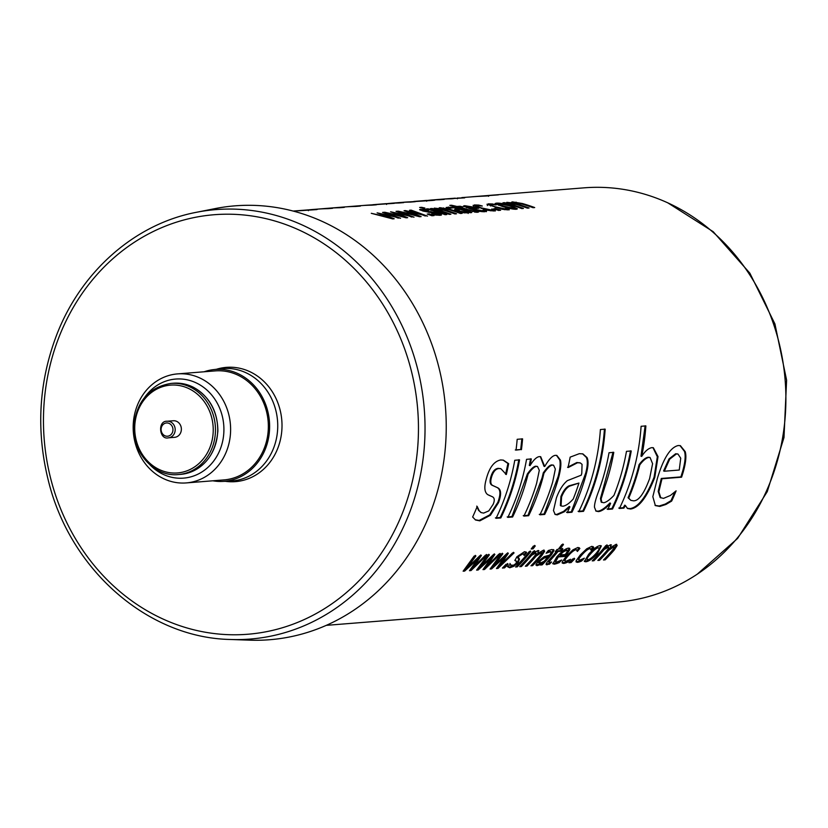 <?xml version="1.0" encoding="UTF-8"?>
<svg xmlns="http://www.w3.org/2000/svg" width="828" height="828" viewBox="0 0 828 828"><rect width="100%" height="100%" fill="white"/><g stroke="black" fill="none" stroke-linecap="round" stroke-linejoin="round"><path stroke-width="1.24" d="M513.07 209.091L513.96 208.832L514.167 208.035L513.474 208.283C515.254 208.107 513.753 207.238 508.992 205.696L499.025 203.854L498.332 204.081L498.425 205.168M499.025 203.854C497.235 203.947 498.756 204.702 503.579 206.131L513.474 208.283L513.267 209.08M495.62 204.04L498.415 203.988M513.277 207.279L516.931 209.142M496.272 203.171C499.263 202.901 504.076 203.698 510.71 205.561L517.365 208.832L516.165 209.267C513.091 209.329 508.32 208.325 501.861 206.265L495.113 203.522L496.272 203.171L496.127 203.978M495.599 209.391L498.673 210.426M495.879 208.594A207.807 185.006 85.4 0 1 500.629 210.271L498.518 210.436A207.807 185.006 -94.6 0 0 493.757 208.759L495.879 208.594L495.682 209.391M470.045 208.801L474.713 208.428L474.889 207.621L467.168 206.358L466.681 206.907L469.652 208.035L474.889 207.621M469.528 208.635L469.652 208.035M467.013 207.166L466.526 207.724M466.537 207.662L467.168 206.358M483.014 210.467L486.429 211.668M481.151 211.544L483.076 211.068L483.221 209.681A207.807 185.006 85.4 0 1 486.647 210.881L484.825 211.72C481.472 211.864 476.586 210.902 470.169 208.832L463.442 206.058L464.622 205.696L477.207 207.693A207.807 185.006 85.4 0 1 478.936 208.221L472.084 208.77L482.072 210.736L483.283 210.281L483.128 209.681M474.827 207.89L476.69 208.397M463.939 206.576L466.474 206.493M471.939 209.37L472.084 208.77M464.27 212.879L465.222 211.885M458.008 209.888L459.882 211.099L465.015 212.071L465.419 211.088A207.807 185.006 -94.6 0 0 460.213 209.412L458.008 209.888L457.925 211.161M464.808 212.858L465.419 211.088M457.625 208.915L459.716 209.494M465.646 211.337L468.006 212.134M447.741 207.88L450.711 207.787M454.51 210.24L457.511 209.474L457.677 208.666A207.807 185.006 -94.6 0 0 457.066 208.49L453.516 207.766L449.428 208.314A207.807 185.006 -94.6 0 0 446.157 207.476L452.73 207.135L458.857 208.397A207.807 185.006 85.4 0 1 471.681 212.579L470.014 212.713A207.807 185.006 -94.6 0 0 468.048 211.999L468.41 212.775M468.048 211.999L468.203 213.458M454.665 209.525L457.677 208.666M468.369 212.868L463.535 212.734L454.675 209.484M421.535 207.321A207.807 185.006 85.4 0 1 424.888 208.045L422.994 208.19A207.807 185.006 -94.6 0 0 419.641 207.476L421.535 207.321L421.462 207.859M437.96 213.738L441.086 215.239M428.179 212.237L432.299 212.444M422.59 210.923L423.481 209.898L424.184 210.767L438.157 212.941L441.459 214.866M420.169 210.084L422.891 209.991M436.501 215.145L438.395 214.121M434.462 214.7L434.596 214.162L438.219 214.794M441.107 215.135L441.293 214.452L440.103 215.301L435.249 214.99A207.807 185.006 -94.6 0 0 431.73 213.759L434.596 214.162M430.736 212.32L430.912 211.523M425.157 209.888L425.261 209.308A207.807 185.006 85.4 0 1 428.687 210.208L423.481 209.898M438.436 213.997L422.942 211.026L419.599 209.577L425.261 209.308M407.852 211.927L408.98 212.165M416.298 215.383L419.071 216.574M422.435 214.866L425.209 216.004M411.071 210.726L411.174 210.136L427.507 216.108L409.063 211.782L421.141 216.615L419.61 216.739L398.227 211.171L416.349 215.166L404.064 210.705L405.441 210.591L422.487 214.68L409.498 210.271L411.174 210.136M416.215 215.694L416.349 215.166M408.949 212.31L409.063 211.782M380.901 214.079L382.029 214.317M389.346 217.536L392.12 218.716M395.484 217.019L398.268 218.157M384.12 212.879L384.233 212.289L400.555 218.261L382.112 213.924L394.19 218.768L392.658 218.892L371.286 213.313L389.408 217.319L377.113 212.848L395.536 216.832L382.546 212.423L384.233 212.289M389.264 217.847L389.408 217.319M382.008 214.462L382.112 213.924M455.328 198.171L444.729 198.968A207.807 185.006 85.4 0 1 445.919 198.875L455.348 198.399M442.338 199.175A207.807 185.006 85.4 0 1 444.729 198.968M453.351 198.658L451.156 198.834A207.807 185.006 -94.6 0 0 439.958 199.341L433.044 199.9A207.807 185.006 85.4 0 1 444.243 199.382L439.482 199.765A207.807 185.006 -94.6 0 0 433.365 199.952L434.917 200.097M457.335 198.058L464.643 197.871L453.351 198.503M401.642 202.425A207.807 185.006 85.4 0 1 404.023 202.208A207.807 185.006 85.4 0 1 415.232 201.701L410.46 202.084A207.807 185.006 -94.6 0 0 399.251 202.591L392.472 203.139A207.807 185.006 85.4 0 1 403.671 202.622L398.899 203.005A207.807 185.006 -94.6 0 0 393.021 203.181L394.314 203.315M362.84 205.52A207.807 185.006 85.4 0 1 365.22 205.313A207.807 185.006 85.4 0 1 376.429 204.795L371.658 205.178A207.807 185.006 -94.6 0 0 360.449 205.686L349.168 206.586A207.807 185.006 85.4 0 1 360.377 206.079L355.605 206.462A207.807 185.006 -94.6 0 0 344.396 206.969L333.115 207.869A207.807 185.006 85.4 0 1 344.324 207.362L339.552 207.745A207.807 185.006 -94.6 0 0 328.343 208.252L321.347 208.811A207.807 185.006 85.4 0 1 332.546 208.304L327.774 208.677A207.807 185.006 -94.6 0 0 316.575 209.194L311.701 209.577L317.269 209.443M330.734 208.076A207.807 185.006 85.4 0 1 333.115 207.869M346.787 206.803A207.807 185.006 85.4 0 1 349.168 206.586M318.956 209.018A207.807 185.006 85.4 0 1 321.347 208.811M587.776 559.676C589.557 559.573 592.227 557.575 595.787 553.704C599.203 549.709 600.01 547.784 598.189 547.919C596.481 548.064 593.873 550.134 590.385 554.129C586.938 557.968 586.069 559.821 587.776 559.676L586.514 558.869M598.189 547.919L597.64 547.349C595.932 547.494 593.334 549.554 589.857 553.539C586.421 557.368 585.551 559.2 587.269 559.055M600.993 545.693L596.978 552.969C592.113 558.155 588.19 560.887 585.22 561.156L584.257 561.073M600.062 545.6L601.345 545.911L597.516 553.559C592.62 558.765 588.687 561.508 585.717 561.777L584.413 561.456L588.667 554.274C593.397 548.912 597.195 546.025 600.062 545.6M574.187 558.217L570.606 561.953L569.685 562.026M570.606 561.953L571.103 562.574L568.991 562.74A207.807 185.006 -94.6 0 0 572.583 558.993L574.704 558.828A207.807 185.006 85.4 0 1 571.103 562.574M560.059 554.957L565.296 554.543L567.387 551.438L566.538 550.351L563.526 551.759L560.059 554.957L559.521 554.377L562.978 551.189L563.526 551.759M566.849 550.868L565.979 549.782L562.978 551.189M567.387 551.438L565.979 549.782M559.593 561.094L556.333 563.019L552.69 563.433M569.333 548.198L564.655 555.795L557.793 556.344L555.039 561.187L555.557 561.798L556.623 562.057L561.726 559.997A207.807 185.006 85.4 0 1 559.138 562.698L554.553 564.199L552.856 563.796L556.789 556.892C561.508 551.572 565.379 548.654 568.412 548.126L569.695 548.415L569.85 549.678L566.424 554.977A207.807 185.006 85.4 0 1 565.182 556.385L558.32 556.933L555.557 561.798M558.631 562.088L559.138 562.698M557.793 556.344L558.32 556.933M564.655 555.795L565.182 556.385M569.291 549.119L569.85 549.678M539.67 563.361L543.965 561.394A207.807 185.006 -94.6 0 0 547.784 557.192L544.244 558.062L540.229 560.929L539.67 563.361L538.438 562.595M539.163 562.75L539.701 560.328L543.717 557.472L547.246 556.602L547.784 557.192M553.404 549.585L551.055 554.004L541.191 564.303M541.657 564.261L542.154 564.882L540.487 565.017A207.807 185.006 -94.6 0 0 541.988 563.475L541.481 562.854L539.069 564.199L539.566 564.82L536.865 565.679L535.995 564.561L538.335 561.249L544.151 556.644L549.585 555.122A207.807 185.006 -94.6 0 0 550.009 554.615L551.334 552.286L550.682 551.5L547.142 551.986M539.069 564.199L535.913 565.038M546.18 553.156L546.128 553.218A207.807 185.006 -94.6 0 0 548.364 550.475L551.976 549.502L554.004 550.465L551.593 554.584A207.807 185.006 85.4 0 1 542.154 564.882M553.756 549.802L554.004 550.465L553.446 549.895M551.334 552.286L550.04 551.893L546.221 553.207M541.988 563.475L539.566 564.82M534.671 545.404L532.507 548.281L531.659 548.353M532.507 548.281L533.077 548.829L531.183 548.985A207.807 185.006 -94.6 0 0 533.356 546.097L535.25 545.942A207.807 185.006 85.4 0 1 533.077 548.829M519.001 558.393L517.552 562.274L513.463 565.617L509.292 567.159L507.202 566.207M524.165 555.402L523.255 553.746L522.054 553.404L518.266 555.774L517.769 557.906M526.008 551.965L523.7 554.915M516.02 560.742L514.788 560.266M509.944 563.423L510.721 565.327L513.867 565.1L516.051 563.35L516.548 561.343L515.109 560.68M523.803 554.315L522.613 553.973L518.804 556.344L518.307 558.496L519.539 558.983L518.069 562.874L513.971 566.238L509.8 567.78L507.709 566.818A207.807 185.006 -94.6 0 0 510.369 564.034L510.597 565.131L510.089 564.52L511.362 565.1M517.49 557.71L518.307 558.496M526.049 552.059L526.598 552.618A207.807 185.006 85.4 0 1 524.248 555.485M514.964 560.463L516.796 556.861L524.466 551.696L526.349 552.214M507.781 552.783L499.843 564.551L500.35 565.162L512.387 553.021L514.074 552.887L497.98 568.412L496.438 568.536L504.614 557.047L491.604 568.919L490.083 569.043L501.116 553.922L502.855 553.777L494.223 565.648L490.652 568.329M502.296 553.218L493.705 565.038L494.223 565.648L506.953 553.456L508.33 553.342L500.35 565.162M504.614 557.047L504.076 556.478L496.841 563.288M513.515 552.328L496.986 567.832M491.107 568.298L491.604 568.919M497.473 567.791L497.98 568.412M480.83 554.936L472.891 566.704L473.409 567.315L485.446 555.174L487.123 555.039L471.029 570.564L469.486 570.678L477.673 559.2L464.663 571.072L463.131 571.185L474.175 556.064L475.903 555.93L467.271 567.801L463.711 570.482M475.355 555.371L466.764 567.19L467.271 567.801L480.002 555.598L481.389 555.495L473.409 567.315M477.673 559.2L477.125 558.631L469.89 565.441M486.564 554.481L470.035 569.975M464.156 570.451L464.663 571.072M470.521 569.943L471.029 570.564M633.586 500.836C638.792 500.857 644.132 493.447 649.618 478.584L652.599 463.69L650.073 457.532L648.883 457.429C646.13 457.956 643.097 460.44 639.785 464.901A207.807 185.006 85.4 0 1 628.731 498.145L630.853 500.35L633.586 500.836M649.711 457.449L648.169 457.222C645.416 457.739 642.383 460.223 639.071 464.663L639.785 464.901M639.071 464.663A206.969 184.271 85.4 0 1 628.059 497.773L628.731 498.145M628.059 497.773L630.853 500.35M652.971 447.658L657.328 456.766L654.089 477.135C646.337 496.852 638.295 507.347 629.973 508.62L627.231 508.278M645.136 425.82L640.986 456.197L641.71 456.394C644.991 451.208 648.386 448.29 651.874 447.627L653.344 447.731L658.022 456.601L654.782 477.435C647.01 497.224 638.947 507.761 630.615 509.034L627.541 508.506L625.419 505.556L623.908 508.113L619.437 508.464A207.807 185.006 -94.6 0 0 641.1 426.285L645.871 425.902A207.807 185.006 85.4 0 1 641.71 456.394M625.419 505.556L624.767 505.152L623.256 507.699L618.785 508.061M623.256 507.699L623.908 508.113M604.43 429.07C602.349 458.143 595.156 485.425 582.86 510.928L578.089 511.3M582.86 510.928L583.512 511.331L578.741 511.714A207.807 185.006 -94.6 0 0 600.404 429.535L605.175 429.152A207.807 185.006 85.4 0 1 583.512 511.331M556.468 455.359L559.666 459.861C560.639 463.183 560.121 468.772 558.093 476.649L544.058 514.022L539.287 514.405M540.332 456.632L544.006 466.299L544.72 466.506C548.871 459.354 552.421 455.638 555.402 455.328L556.84 455.431L560.39 460.047C561.363 463.38 560.835 469 558.807 476.907A207.807 185.006 85.4 0 1 544.71 514.426L539.939 514.809A207.807 185.006 -94.6 0 0 552.68 481.999L555.35 469.041L553.57 465.232L552.317 465.129C550.341 465.367 547.567 468.027 543.986 473.119L542.754 478.18A207.807 185.006 85.4 0 1 528.657 515.709L523.886 516.092A207.807 185.006 -94.6 0 0 536.627 483.283L539.297 470.325L537.517 466.516L536.265 466.412C534.101 466.899 531.369 469.486 528.078 474.196A207.807 185.006 85.4 0 1 512.604 516.993L507.833 517.376A207.807 185.006 -94.6 0 0 526.546 459.323L531.317 458.94A207.807 185.006 85.4 0 1 530.034 465.626C533.449 459.985 536.554 456.973 539.349 456.611L540.694 456.704L544.72 466.506M530.582 458.764L529.309 465.429L530.034 465.626M537.134 466.433L535.55 466.205C533.377 466.681 530.655 469.269 527.364 473.958L511.952 516.579L507.181 516.962M553.187 465.15L551.603 464.922C549.616 465.16 546.842 467.81 543.271 472.881L542.04 477.932L528.005 515.306L523.234 515.678M544.058 514.022L544.71 514.426M559.666 459.861L560.39 460.047M511.952 516.579L512.604 516.993M527.364 473.958L528.078 474.196M528.005 515.306L528.657 515.709M543.271 472.881L543.986 473.119M518.814 459.706C515.202 480.074 508.982 499.346 500.174 517.521L495.403 517.904M500.174 517.521L500.826 517.935L496.055 518.307A207.807 185.006 -94.6 0 0 514.768 460.264L519.539 459.882A207.807 185.006 85.4 0 1 500.826 517.935M500.547 468.648L498.27 468.348C494.875 468.638 492.37 471.587 490.745 477.197C489.472 481.813 490.062 484.556 492.484 485.425L496.872 487.413C500.557 489.11 500.878 494.068 497.845 502.306L489.762 514.85L479.184 520.429L475.21 519.777M503 460.078L507.937 463.473L505.597 474.309M491.294 496.262L488.872 495.237M476.762 506.115L478.522 510.348L480.851 512.397M490.424 515.244L479.836 520.843L475.531 519.994L472.643 517.003A207.807 185.006 -94.6 0 0 477.197 506.488L479.195 510.721L481.182 512.604L483.655 513.091L488.81 510.886L493.157 504.324C494.937 500.164 494.544 497.587 491.987 496.583L487.692 494.616C484.473 492.277 483.987 487.154 486.233 479.236C489.244 467.654 494.078 461.217 500.712 459.954L503.362 460.151L508.661 463.659A207.807 185.006 85.4 0 1 506.322 474.537L500.899 468.731L498.994 468.555C495.599 468.845 493.084 471.805 491.459 477.435C490.186 482.072 490.766 484.825 493.198 485.694L497.576 487.702C501.25 489.4 501.571 494.378 498.518 502.658L490.424 515.244L489.762 514.85M496.872 487.413L497.576 487.702M507.937 463.473L508.661 463.659M478.522 510.348L479.195 510.721M521.847 438.778L520.708 449.542L515.295 449.966M520.708 449.542L516.02 450.101A207.807 185.006 -94.6 0 0 517.179 439.306L522.582 438.871A207.807 185.006 85.4 0 1 521.433 449.676M562.936 506.239C566.021 505.701 569.457 503.289 573.235 498.994A207.807 185.006 -94.6 0 0 578.938 483.055L569.674 486.119C566.538 487.744 563.847 491.335 561.581 496.904L561.063 505.929L562.936 506.239M561.063 505.929L560.39 505.546L560.908 496.562C563.154 491.025 565.845 487.444 568.971 485.829L578.938 483.055M582.508 453.796L586.286 457.346C587.808 460.43 587.632 465.646 585.738 473.005L571.299 511.849L566.528 512.232M579.952 462.862L576.816 462.531L567.563 467.271M571.299 511.849L571.951 512.253L567.18 512.635A207.807 185.006 -94.6 0 0 569.892 506.839L569.229 506.457L563.609 511.393L556.582 514.478L554.863 514.229M568.029 467.416L568.008 467.52A207.807 185.006 -94.6 0 0 570.15 457.139L579.3 453.682L582.871 453.879L587.011 457.542C588.532 460.627 588.346 465.874 586.452 473.254A207.807 185.006 85.4 0 1 571.951 512.253M563.609 511.393L564.261 511.797L557.234 514.892L555.174 514.457L553.466 510.555L556.395 497.98C559.283 490.062 562.936 484.287 567.356 480.644L581.266 475.168A207.807 185.006 -94.6 0 0 581.784 473.254L582.053 464.353L580.335 462.945L577.54 462.738L568.287 467.499M569.892 506.839L564.261 511.797M630.512 450.794C626.899 471.163 620.689 490.435 611.882 508.609L607.11 508.992M613.051 452.181L600.445 498.58L601.19 502.099L603.767 502.751C606.458 502.203 609.853 499.75 613.952 495.392A207.807 185.006 -94.6 0 0 626.475 451.343L631.236 450.97A207.807 185.006 85.4 0 1 612.534 509.013L607.762 509.396A207.807 185.006 -94.6 0 0 610.578 503.362C605.558 508.599 601.501 511.342 598.416 511.6L596.025 511.114L594.463 507.222C594.39 504.117 595.787 498.777 598.644 491.201A207.807 185.006 -94.6 0 0 609.015 452.74L613.776 452.357A207.807 185.006 85.4 0 1 605.03 486.284L601.118 498.942L601.852 502.472M610.578 503.362L609.915 502.979C604.906 508.195 600.849 510.928 597.775 511.186L595.715 510.886M611.882 508.609L612.534 509.013M664.304 471.225L679.25 470.035L680.73 458.205L677.997 454.075L676.404 453.941L669.707 459.147L664.304 471.225L663.601 470.956L668.993 458.929L669.707 459.147M677.635 453.992L675.679 453.744L668.993 458.929M674.892 491.791L671.011 500.671L665.257 504.066L659.16 506.011L655.041 505.38M680.016 445.588L684.487 451.436C685.791 455.679 685.149 462.386 682.562 471.546L680.885 476.897L661.293 478.46L658.177 491.397L660.144 497.535L663.518 498.384L670.401 495.465L676.103 490.849A207.807 185.006 85.4 0 1 671.674 501.064L665.909 504.469L659.812 506.425L655.362 505.597L652.837 496.686L657.38 478.449C663.435 458.257 670.401 447.286 678.256 445.526L680.378 445.661L685.211 451.633C686.505 455.897 685.863 462.624 683.266 471.825A207.807 185.006 85.4 0 1 681.589 477.187L661.986 478.76L658.85 491.749L660.816 497.918M671.011 500.671L671.674 501.064M661.293 478.46L661.986 478.76M680.885 476.897L681.589 477.187M684.487 451.436L685.211 451.633M494.306 553.86L486.367 565.627L486.885 566.238L498.911 554.098L500.598 553.963L484.504 569.488L482.962 569.612L491.139 558.124L478.139 569.995L476.607 570.119L487.651 554.998L489.379 554.853L480.747 566.725L477.187 569.405M488.82 554.294L480.23 566.114L480.747 566.725L493.478 554.532L494.865 554.418L486.885 566.238M491.139 558.124L490.6 557.554L483.366 564.365M500.04 553.404L483.511 568.898M477.632 569.374L478.139 569.995M483.997 568.867L484.504 569.488M507.626 563.526L504.045 567.263L503.134 567.335M504.045 567.263L504.552 567.884L502.43 568.049A207.807 185.006 -94.6 0 0 506.032 564.303L508.144 564.137A207.807 185.006 85.4 0 1 504.552 567.884M530.282 550.982L516.299 566.29M516.765 566.249L517.262 566.87L515.596 567.004A207.807 185.006 -94.6 0 0 529.175 551.676L530.841 551.541A207.807 185.006 85.4 0 1 517.262 566.87M544.151 550.123L541.191 555.153L531.659 565.058M538.521 550.568L537.838 552.545L538.386 553.114L543.644 550.102L544.627 551.303L541.729 555.733A207.807 185.006 85.4 0 1 532.621 565.648L530.955 565.772A207.807 185.006 -94.6 0 0 538.987 557.109L541.626 553.704L541.16 552.7L536.109 556.178A207.807 185.006 85.4 0 1 527.001 566.093L525.335 566.228A207.807 185.006 -94.6 0 0 533.367 557.554L536.006 554.149L535.54 553.145L531.669 555.246A207.807 185.006 85.4 0 1 521.381 566.538L519.715 566.673A207.807 185.006 -94.6 0 0 533.294 551.355L534.96 551.22A207.807 185.006 85.4 0 1 533.542 552.98L538.024 550.548L538.893 550.765M534.402 550.661L532.984 552.421L533.542 552.98M535.468 553.58L534.991 552.576L531.131 554.667L520.419 565.959M541.077 553.125L540.601 552.131L536.668 554.274L526.039 565.514M532.114 565.027L532.621 565.648M544.068 550.744L543.644 550.102M538.024 550.548L538.386 553.114M520.884 565.917L521.381 566.538M531.131 554.667L531.669 555.246M536.006 554.149L534.991 552.576M526.494 565.472L527.001 566.093M536.668 554.274L537.217 554.843M541.626 553.704L540.601 552.131M549.978 562.522L548.964 563.568L546.138 564.096M562.367 548.426L560.577 550.651L557.503 550.889L548.695 561.136L549.212 561.953M562.905 543.996L559.293 548.674L562.926 548.985A207.807 185.006 85.4 0 1 561.125 551.22L558.051 551.458A207.807 185.006 85.4 0 1 551.665 558.859L549.202 561.746L549.72 562.564L551.614 561.974A207.807 185.006 85.4 0 1 549.471 564.189L546.252 564.51M546.718 564.116L547.215 564.737C545.31 564.975 545.88 563.454 548.923 560.163A207.807 185.006 -94.6 0 0 556.385 551.593L555.795 551.034M548.964 563.568L549.471 564.189M548.695 561.136L549.72 562.564M557.503 550.889L558.051 551.458M560.577 550.651L561.125 551.22M556.385 551.593L555.257 551.686A207.807 185.006 -94.6 0 0 557.058 549.45L558.186 549.368A207.807 185.006 -94.6 0 0 561.808 544.669L563.475 544.534A207.807 185.006 85.4 0 1 559.852 549.233M568.205 560.525L565.245 562.336L562.119 562.719M577.323 551.355L577.002 550.154L575.46 549.233C573.597 549.502 570.968 551.541 567.584 555.35C564.334 558.993 563.568 560.784 565.296 560.711M579.227 547.701L576.868 550.868M565.245 562.336L565.752 562.957L563.754 563.464L562.274 563.092L562.243 561.86L566.393 556.074L572.852 549.895L577.944 547.443L579.879 548.446A207.807 185.006 85.4 0 1 577.406 551.448M567.294 561.467L567.801 562.088L565.752 562.957M577.157 550.372L576.019 549.802C574.146 550.071 571.517 552.11 568.111 555.94C564.851 559.604 564.075 561.394 565.803 561.322L570.461 559.293A207.807 185.006 85.4 0 1 567.801 562.088M564.489 560.504L565.803 561.322M582.084 559.417L579.124 561.229L575.998 561.612M591.202 550.247L590.881 549.047L589.35 548.126C587.476 548.395 584.847 550.434 581.463 554.242C578.213 557.886 577.447 559.676 579.176 559.604M593.107 546.594L590.747 549.761M579.124 561.229L579.631 561.85L577.634 562.357L576.153 561.984L576.122 560.753L580.273 554.967L586.731 548.788L591.823 546.335L593.759 547.339A207.807 185.006 85.4 0 1 591.295 550.341M581.173 560.359L581.68 560.98L579.631 561.85M591.037 549.264L589.898 548.695C588.025 548.964 585.396 551.003 582.001 554.832C578.731 558.496 577.954 560.287 579.683 560.214L584.34 558.186A207.807 185.006 85.4 0 1 581.68 560.98M578.368 559.397L579.683 560.214M616.694 544.327L613.734 549.357L604.192 559.273M611.064 544.783L610.381 546.749L610.929 547.318L616.187 544.306L617.17 545.517L614.272 549.947A207.807 185.006 85.4 0 1 605.164 559.852L603.488 559.987A207.807 185.006 -94.6 0 0 611.53 551.313L614.169 547.908L613.693 546.904L608.652 550.392A207.807 185.006 85.4 0 1 599.544 560.308L597.868 560.432A207.807 185.006 -94.6 0 0 605.91 551.769L608.549 548.364L608.073 547.36L604.212 549.45A207.807 185.006 85.4 0 1 593.924 560.753L592.248 560.887A207.807 185.006 -94.6 0 0 605.827 545.559L607.504 545.424A207.807 185.006 85.4 0 1 606.075 547.194L610.567 544.762L611.437 544.979M606.945 544.865L605.527 546.625L606.075 547.194M608 547.784L607.524 546.79L603.664 548.881L592.951 560.163M613.62 547.339L613.144 546.335L609.211 548.478L598.572 559.718M604.657 559.231L605.164 559.852M616.612 544.959L616.187 544.306M610.567 544.762L610.929 547.318M593.417 560.132L593.924 560.753M603.664 548.881L604.212 549.45M608.549 548.364L607.524 546.79M599.037 559.687L599.544 560.308M609.211 548.478L609.75 549.057M614.169 547.908L613.144 546.335M316.7 209.598L299.436 210.747A207.807 185.006 -94.6 0 0 293.195 211.068M308.42 210.705L308.368 209.877L311.701 209.577M308.316 209.877L293.692 211.016L308.368 209.877M293.174 211.057L293.692 211.016M372.807 204.723L385.248 203.729M386.572 204.454L386.521 203.626L375.488 204.495M386.521 203.719A207.807 185.006 85.4 0 1 392.472 203.139M394.304 203.336L365.22 205.313M426.606 200.542A207.807 185.006 85.4 0 1 433.044 199.9M413.876 201.442L425.468 200.521M426.658 201.245L426.596 200.417L416.267 201.287M433.386 200.355L433.365 199.952C435.735 199.993 435.435 200.159 432.444 200.438L404.023 202.208M488.623 196.298L488.561 195.47A207.807 185.006 85.4 0 1 490.59 195.304A207.807 185.006 85.4 0 1 498.373 194.87L461.786 197.602M488.53 195.48L474.413 196.598L488.561 195.884M471.308 196.857L474.413 196.598M394.376 213.003L395.505 213.241M402.822 216.46L405.596 217.64M408.96 215.942L411.744 217.081M397.595 211.802L397.709 211.212L414.031 217.184L395.587 212.848L407.666 217.692L406.134 217.816L384.751 212.237L402.874 216.243L390.588 211.782L409.011 215.756L396.022 211.347L397.709 211.212M402.739 216.77L402.874 216.243M395.484 213.386L395.587 212.848M429.039 214.7L432.123 215.735M429.328 213.903A207.807 185.006 85.4 0 1 434.079 215.58L431.957 215.756A207.807 185.006 -94.6 0 0 427.207 214.069L429.328 213.903L429.121 214.7M427.952 208.791A207.807 185.006 85.4 0 1 446.789 214.566L445.122 214.7A207.807 185.006 -94.6 0 0 426.275 208.925L427.952 208.791L427.859 209.318M439.689 208.49L442.1 208.552M434.017 209.805L434.1 208.935L436.48 208.998M436.708 209.722L436.708 210.519M442.318 209.277L442.359 210.095M462.148 213.345L460.482 213.479A207.807 185.006 -94.6 0 0 449.635 209.867L442.473 208.47L442.525 209.287L444.17 209.743A207.807 185.006 85.4 0 1 456.528 213.79L454.862 213.924A207.807 185.006 -94.6 0 0 444.015 210.312L436.863 208.915L436.873 209.712A207.807 185.006 85.4 0 1 450.908 214.245L449.242 214.369A207.807 185.006 -94.6 0 0 430.394 208.604L432.071 208.47A207.807 185.006 85.4 0 1 434.172 208.998L434.245 208.118L440.123 208.739L439.865 207.673L449.79 209.287A207.807 185.006 85.4 0 1 462.148 213.345M443.456 208.47L443.56 207.911M439.13 207.921L439.865 207.673L439.72 208.48M434.069 209.536L434.1 208.935M431.978 208.998L432.071 208.47M436.76 210.281L436.863 208.915M442.411 209.857L442.473 208.47M474.558 212.071L477.29 212.299M455.234 206.917L460.151 207.103M478.719 211.947L477.383 212.289L468.41 210.384A207.807 185.006 -94.6 0 0 457.946 207.279L456.818 207.373A207.807 185.006 -94.6 0 0 454.168 206.7L455.296 206.617A207.807 185.006 -94.6 0 0 449.801 205.365L451.467 205.23A207.807 185.006 85.4 0 1 456.963 206.482L460.037 206.234A207.807 185.006 85.4 0 1 462.686 206.907L459.612 207.155A207.807 185.006 85.4 0 1 468.617 209.774L472.498 210.964L475.903 210.933A207.807 185.006 85.4 0 1 478.719 211.947M475.686 211.73L475.903 210.933M475.593 211.74L475.8 210.943M472.343 211.575L472.498 210.964M459.509 207.704L459.612 207.155M459.892 207.041L460.037 206.234M456.818 207.29L456.963 206.482M491.749 209.774L495.268 211.005M490.642 210.809L491.656 209.784M478.605 205.665L478.708 205.085A207.807 185.006 85.4 0 1 482.3 206.027L477.094 205.654L476.39 205.882L476.68 207.103M473.43 206.679L474.185 205.768L476.535 205.758M495.465 210.25L494.026 210.985L488.292 210.384L473.078 205.354M491.935 209.06L491.956 208.977A207.807 185.006 85.4 0 1 495.475 210.219L495.165 210.685M477.094 205.654C475.396 205.789 476.824 206.545 481.389 207.911L491.263 210.001L491.956 208.977M491.045 210.788L491.853 208.987M473.585 205.872L474.33 204.951L478.708 205.085M505.629 208.666L509.148 209.898M504.521 209.701L505.535 208.677M492.484 204.557L492.588 203.978A207.807 185.006 85.4 0 1 496.189 204.92L490.973 204.547L490.269 204.775L490.559 205.996M487.309 205.572L488.065 204.661L490.414 204.651M505.815 207.952L505.836 207.869A207.807 185.006 85.4 0 1 509.365 209.111L507.906 209.877L502.172 209.277L486.957 204.247M490.973 204.547C489.276 204.682 490.704 205.437 495.268 206.803L505.142 208.894L505.836 207.869M504.925 209.681L505.742 207.88M487.464 204.764L488.209 203.843L492.588 203.978M512.232 202.694L514.643 202.756M506.55 204.009L506.643 203.139L509.013 203.212M509.241 203.936L509.251 204.733M514.861 203.491L514.902 204.309M534.691 207.559L533.015 207.683A207.807 185.006 -94.6 0 0 522.168 204.071L515.016 202.684L515.068 203.502L516.713 203.947A207.807 185.006 85.4 0 1 529.071 208.004L527.395 208.138A207.807 185.006 -94.6 0 0 516.558 204.526L509.396 203.129L509.417 203.926A207.807 185.006 85.4 0 1 523.451 208.449L521.785 208.584A207.807 185.006 -94.6 0 0 502.938 202.808L504.604 202.674A207.807 185.006 85.4 0 1 506.705 203.202L506.777 202.332L512.667 202.953L512.397 201.877L522.333 203.502A207.807 185.006 85.4 0 1 534.691 207.559M515.999 202.674L516.103 202.115M511.673 202.125L512.397 201.877L512.253 202.694M506.601 203.75L506.643 203.139M504.511 203.202L504.604 202.674M509.303 204.495L509.396 203.129M514.944 204.061L515.016 202.684M326.232 625.357L617.264 602.122A207.807 185.006 -94.6 0 0 785.151 380.259A207.807 185.006 -94.6 0 0 584.195 187.832L490.59 195.304M168.446 437.815L174.636 437.329A8.311 7.4 -94.6 0 0 181.27 430.57A8.311 7.4 -94.6 0 0 177.006 421.524A8.311 7.4 -94.6 0 0 173.311 420.759L167.121 421.245C157.341 420.624 159.297 440.258 168.446 437.815A8.311 7.4 -94.6 0 0 175.081 431.067A8.311 7.4 -94.6 0 0 170.816 422.021A8.311 7.4 -94.6 0 0 167.121 421.245M212.827 480.799A56.107 49.949 -94.6 0 0 222.39 481.43A56.107 49.949 -94.6 0 0 269.421 421.421A56.107 49.949 -94.6 0 0 213.469 369.63A56.107 49.949 -94.6 0 0 204.123 371.782M186.248 482.921L223.974 479.909A54.679 48.686 -94.6 0 0 268.158 421.524A54.679 48.686 -94.6 0 0 215.28 370.892L177.544 373.894A54.679 48.686 -94.6 0 0 137.158 405.834A54.679 48.686 -94.6 0 0 186.248 482.921A54.679 48.686 -94.6 0 0 230.422 424.536A54.679 48.686 -94.6 0 0 177.544 373.894M144.714 397.336A49.69 44.246 85.4 0 1 207.631 390.702A49.69 44.246 85.4 0 1 213.293 461.548A49.69 44.246 85.4 0 1 150.106 464.984M225.371 481.306A57.318 51.025 -94.6 0 0 277.835 448.155A57.318 51.025 -94.6 0 0 269.141 387.266A57.318 51.025 -94.6 0 0 216.429 369.288M196.453 212.289L215.301 208.563A217.629 193.752 85.4 0 1 445.464 407.376A217.629 193.752 85.4 0 1 249.756 640.168L230.557 639.485A215.415 191.785 -94.6 0 0 424.267 409.063A215.415 191.785 -94.6 0 0 196.453 212.289C134.84 223.912 80.678 271.739 56.397 335.64C38.719 382.546 36.018 430.788 48.293 480.375C69.976 569.809 147.788 637.953 230.557 639.485M503.445 206.741L503.579 206.131M510.565 206.203L510.71 205.561M481.865 211.523L482.072 210.736M477.063 208.366L477.207 207.693M464.477 206.503L464.622 205.696M459.726 211.74L459.882 211.099M458.691 209.205L458.857 208.397M452.626 207.693L452.73 207.135M448.176 207.838L448.321 207.021M437.981 213.634L438.157 212.941M428.19 212.165L428.355 211.43M424.071 211.326L424.184 210.767M420.676 210.033L420.821 209.215M589.857 553.539L590.385 554.129M596.978 552.969L597.516 553.559M585.22 561.156L585.717 561.777M554.056 563.578L554.553 564.199M556.333 563.019L556.83 563.64M565.886 554.387L566.424 554.977M543.717 557.472L544.244 558.062M539.701 560.328L540.229 560.929M551.055 554.004L551.593 554.584M549.492 551.324L550.04 551.893M509.292 567.159L509.8 567.78M513.463 565.617L513.971 566.238M517.552 562.274L518.069 562.874M518.266 555.774L518.804 556.344M522.054 553.404L522.613 553.973M648.169 457.222L648.883 457.429M654.089 477.135L654.782 477.435M629.973 508.62L630.615 509.034M558.093 476.649L558.807 476.907M535.55 466.205L536.265 466.412M542.04 477.932L542.754 478.18M551.603 464.922L552.317 465.129M479.184 520.429L479.836 520.843M497.845 502.306L498.518 502.658M492.484 485.425L493.198 485.694M490.745 477.197L491.459 477.435M498.27 468.348L498.994 468.555M568.971 485.829L569.674 486.119M560.908 496.562L561.581 496.904M585.738 473.005L586.452 473.254M586.286 457.346L587.011 457.542M576.816 462.531L577.54 462.738M556.582 514.478L557.234 514.892M600.445 498.58L601.118 498.942M604.336 485.974L605.03 486.284M597.775 511.186L598.416 511.6M675.679 453.744L676.404 453.941M659.16 506.011L659.812 506.425M665.257 504.066L665.909 504.469M682.562 471.546L683.266 471.825M541.191 555.153L541.729 555.733M535.571 555.598L536.109 556.178M551.148 558.258L551.665 558.859M563.247 562.843L563.754 563.464M567.584 555.35L568.111 555.94M575.46 549.233L576.019 549.802M577.126 561.736L577.634 562.357M581.463 554.242L582.001 554.832M589.35 548.126L589.898 548.695M613.734 549.357L614.272 549.947M608.114 549.813L608.652 550.392M449.666 209.877L449.79 209.287M444.046 210.322L444.17 209.743M474.858 212.061L475.065 211.264M468.472 210.405L468.617 209.774M481.244 208.532L481.389 207.911M474.185 205.768L474.33 204.951M495.123 207.424L495.268 206.803M488.065 204.661L488.209 203.843M522.209 204.081L522.333 203.502M516.589 204.537L516.713 203.947M193.711 387.494A45.716 40.707 85.4 0 1 217.153 437.215A45.716 40.707 85.4 0 1 180.628 474.372C202.943 470.583 215.363 456.166 217.878 431.109C217.66 411.34 209.66 396.809 193.876 387.525C187.335 384.12 180.494 382.691 173.352 383.229A45.716 40.707 85.4 0 1 193.711 387.494M178.362 474.547C154.515 477.29 131.9 452.523 133.857 425.861C136.672 401.228 149.081 387.08 171.085 383.405A45.716 40.707 85.4 0 1 191.444 387.67A45.716 40.707 85.4 0 1 214.897 437.401A45.716 40.707 85.4 0 1 178.362 474.547L180.628 474.372M190.088 389.232A44.05 39.226 85.4 0 1 196.909 465.232A44.05 39.226 85.4 0 1 134.912 432.651A44.05 39.226 85.4 0 1 190.088 389.232M169.461 423.584A6.645 5.92 -94.6 0 0 161.129 430.136A6.645 5.92 -94.6 0 0 170.485 435.062A6.645 5.92 -94.6 0 0 169.461 423.584M222.39 481.43L230.256 481.099A56.407 50.218 -94.6 0 0 277.535 420.769A56.407 50.218 -94.6 0 0 221.283 368.708L213.469 369.63M58.788 337.627A210.436 187.345 85.4 0 1 381.356 302.065A210.436 187.345 85.4 0 1 252.695 633.782A210.436 187.345 85.4 0 1 58.788 337.627M466.247 207.393L466.402 206.586M483.076 211.068L483.283 210.281M465.595 212.558L465.802 211.771M438.229 214.856L438.447 214.059M457.387 198.813L457.335 197.985M566.807 549.958L567.356 550.527M649.359 457.325L650.073 457.532M536.803 466.299L537.517 466.516M552.856 465.025L553.57 465.232M500.184 468.534L500.899 468.731M491.097 496.169L491.739 496.469M480.509 512.221L481.182 512.604M579.621 462.738L580.335 462.945M677.283 453.868L677.997 454.075M535.602 552.7L536.151 553.27M541.222 552.255L541.771 552.814M548.54 561.819L549.047 562.44M608.145 546.915L608.694 547.474M613.765 546.459L614.314 547.029M436.221 209.929L436.377 209.111M441.821 209.484L441.986 208.677M491.977 210.416L492.184 209.619M505.856 209.308L506.063 208.511M508.754 204.133L508.909 203.326M514.364 203.698L514.519 202.891M697.321 574.125L737.644 538.386L767.266 491.635L783.992 437.505L786.6 380.155L774.925 323.934L749.837 273.147L713.187 231.685L667.699 202.788M171.085 383.405L173.352 383.229"/></g></svg>
